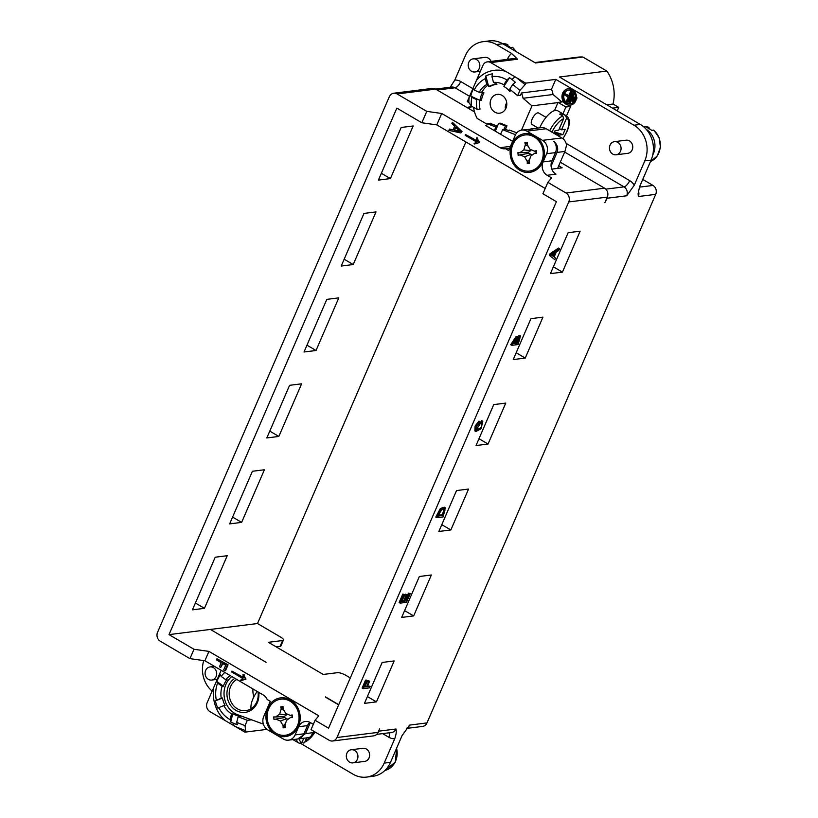 <?xml version="1.0" encoding="UTF-8"?>
<svg xmlns="http://www.w3.org/2000/svg" width="818" height="818" viewBox="0 0 818 818"><rect width="100%" height="100%" fill="white"/><g stroke="black" fill="none" stroke-linecap="round" stroke-linejoin="round"><path stroke-width="1.23" d="M227.424 664.891L216.964 658.756L216.463 659.901L221.218 662.682L219.459 666.752L220.686 667.478L222.455 663.408L225.696 665.31L223.662 670.014L224.889 670.729L227.424 664.891L228.058 664.809L216.964 658.756M224.889 670.729L225.523 670.658L228.058 664.809M220.686 667.478L223.079 663.326M244.418 677.57L242.997 674.523L243.314 677.805L231.934 671.128L231.586 671.936L242.966 678.613L240.492 680.249L241.044 680.576L245.339 679.226L244.173 674.768L242.997 674.523M244.296 679.625L245.962 679.155L245.052 677.488M245.328 679.226L245.962 679.155M241.054 680.596L244.439 679.615M231.934 671.128L243.948 677.723M243.539 674.84L244.163 674.768M478.019 140.941L476.597 137.905L476.914 141.187L465.534 134.51L465.186 135.318L476.567 141.995L474.092 143.631L474.644 143.958L478.939 142.608L477.221 137.823M477.896 143.007L479.563 142.526L478.653 140.87M478.929 142.608L479.563 142.526M474.655 143.978L478.039 142.997M465.534 134.51L477.548 141.105M476.597 137.905L477.231 137.823M477.139 138.222L477.763 138.14M459.614 131.289L454.972 130.134M454.338 130.226L455.616 127.281L460.064 131.678L454.338 130.226L456.239 127.209M461.424 131.729L452.395 122.26L451.873 123.477L454.624 126.289L453.06 129.919L449.45 129.07L448.888 130.379L460.882 132.966L462.047 131.647L452.395 122.26M460.882 132.966L462.047 131.647M449.45 129.07L453.693 129.837M617.212 110.9L618.735 107.373L613.03 104.029A36.381 31.882 -97.1 0 0 606.844 71.074L559.44 77.015L640.3 124.438A26.462 23.19 -97.1 0 1 651.108 160.093L639.553 186.801L638.101 193.743L638.326 196.535L655.709 194.357L426.986 722.918L409.603 725.096L402.057 735.617L390.503 762.325L384.184 763.112L394.726 738.746C396.188 734.656 396.597 731.415 395.943 729.012L378.877 731.159L379.583 728.858L378.059 732.366L336.975 737.519L568.745 201.944L607.293 197.107L604.891 202.659L607.109 198.232L626.7 195.778L634.247 185.257L644.788 160.89L651.108 160.093M384.184 763.112A26.462 23.19 82.9 0 1 366.546 777.1L372.865 776.313A26.462 23.19 -97.1 0 0 390.503 762.325M549.369 255.339L554.788 259.654L555.504 258.007L554.144 256.964L556.26 252.077L558.766 250.472L559.532 248.703L558.479 248.089L550.095 253.672L549.369 255.339L554.788 259.654M481.127 422.374L476.352 429.501M481.914 420.749L480.759 422.16L482.006 422.865L481.107 427.538L476.72 429.931L480.023 421.72L478.97 421.106L475.084 426.066L474.89 430.912L475.943 431.526L481.076 428.744L482.835 421.27L481.802 422.773M364.45 703.378L376.464 701.875L394.174 660.944L382.159 662.447L364.45 703.378M419.358 576.506L401.648 617.426L413.652 615.923L431.362 574.993L419.358 576.506M456.546 490.555L438.837 531.485L450.851 529.972L468.561 489.052L456.546 490.555M476.035 445.534L488.039 444.031L505.749 403.1L493.745 404.603L476.035 445.534M530.933 318.652L513.223 359.583L525.238 358.079L542.947 317.149L530.933 318.652M568.132 232.701L550.422 273.631L562.426 272.128L580.136 231.197L568.132 232.701M445.319 507.794L444.276 507.18L440.35 508.52L435.8 517.078L436.853 517.692L443.172 516.904L445.319 507.794L441.393 509.133L436.853 517.692M520.534 336.024L517.559 338.335L517.293 336.934L511.731 345.339L518.06 344.542L520.534 336.024L519.491 335.411L517.099 336.822M517.293 336.934L516.25 336.321L510.688 344.726L511.731 345.339M410.278 593.612L409.532 593.704L406.423 600.882L404.266 601.158L407.067 594.686L406.331 594.778L403.53 601.25L401.587 601.496L404.583 594.584L402.793 594.062L399.133 602.518L400.176 603.132L406.495 602.345L410.278 593.612L408.479 593.091L405.37 600.269L404.613 600.371M407.067 594.686L405.278 594.165L401.935 600.709M370.155 686.322L367.282 686.68L369.654 681.19L368.908 681.292L366.536 686.772L364.583 687.018L367.323 680.678L366.28 680.065L365.534 680.157L362.118 688.05L363.161 688.664L369.48 687.866L370.155 686.322L367.619 685.893M369.654 681.19L367.865 680.678L364.92 686.23M210.41 629.431L266.065 662.294L210.41 629.431L257.496 623.531L280.554 637.048A6.616 1.779 -156.6 0 1 283.468 640.075A6.616 1.779 -156.6 0 1 282.629 640.514L268.406 642.304L323.243 674.451L337.466 672.672A6.616 1.779 -156.6 0 1 345.861 675.341L350.298 677.948M406.679 728.398L422.569 726.415A6.616 5.798 -97.1 0 0 426.986 722.918M488.039 444.031L478.98 438.714M516.178 352.762L525.238 358.079M553.367 266.821L562.426 272.128M376.464 701.875L367.405 696.568M404.593 610.617L413.652 615.923M441.792 524.665L450.851 529.972M357.364 759.38A6.616 5.798 82.9 0 1 352.947 762.877A6.616 5.798 82.9 0 1 347.435 760.034A6.616 5.798 82.9 0 1 346.893 753.245A6.616 5.798 82.9 0 1 351.311 749.748A6.616 5.798 82.9 0 1 356.822 752.591A6.616 5.798 82.9 0 1 357.364 759.38M352.947 762.877L364.644 761.405A6.616 5.798 -97.1 0 0 369.051 757.908A6.616 5.798 -97.1 0 0 368.509 751.129A6.616 5.798 -97.1 0 0 362.998 748.286L351.311 749.748M381.352 173.283L390.411 178.59L413.182 125.972L401.178 127.475L378.407 180.093L390.411 178.59M344.163 259.224L353.223 264.541L375.994 211.923L363.979 213.426L341.208 266.044L353.223 264.541M316.024 350.493L338.795 297.864L326.791 299.378L304.02 351.996L316.024 350.493L306.965 345.176M269.776 431.127L278.836 436.444L301.607 383.816L289.592 385.319L266.821 437.947L278.836 436.444M232.578 517.078L241.637 522.385L264.408 469.767L252.404 471.27L229.633 523.898L241.637 522.385M204.449 608.336L227.22 555.719L215.206 557.222L192.434 609.839L204.449 608.336L195.39 603.03M257.2 691.435A15.307 6.115 120.4 0 0 252.977 698.766A15.307 6.115 120.4 0 0 251.085 708.705M236.78 679.451A16.534 14.489 -97.1 0 0 230.625 686.547A16.534 14.489 -97.1 0 0 237.373 708.838A16.534 14.489 -97.1 0 0 245.758 710.627A16.534 14.489 -97.1 0 0 256.78 701.885A16.534 14.489 -97.1 0 0 258.018 691.905M234.868 678.337A18.19 15.941 -97.1 0 0 228.529 685.883A18.19 15.941 -97.1 0 0 235.952 710.392A18.19 15.941 -97.1 0 0 257.302 702.754A18.19 15.941 -97.1 0 0 258.733 692.325M253.907 696.783A16.534 14.489 82.9 0 1 252.977 688.95M216.126 676.558A6.616 5.798 82.9 0 1 211.719 680.055A6.616 5.798 82.9 0 1 206.197 677.212A6.616 5.798 82.9 0 1 205.666 670.423A6.616 5.798 82.9 0 1 210.073 666.926A6.616 5.798 82.9 0 1 215.584 669.768A6.616 5.798 82.9 0 1 216.126 676.558M212.148 691.138A26.462 23.19 82.9 0 1 203.754 660.596M225.001 720.474L209.858 711.588A6.616 5.798 82.9 0 1 207.158 702.672L213.702 687.56A33.732 29.571 -97.1 0 0 225.001 720.474L235.748 726.762L245.574 730.607L245.032 725.648L236.699 722.386L238.14 716.732L247.333 720.321L245.032 725.648M230.236 675.617A21.83 19.131 -97.1 0 0 225.727 679.686L221.187 676.414A27.781 24.346 82.9 0 1 224.838 672.457M221.187 676.414L220.441 674.799A30.43 26.667 82.9 0 0 216.842 681.445L217.588 683.061L222.128 686.333A21.83 19.131 -97.1 0 0 221.249 698.132L215.4 700.893L222.506 697.979A21.83 19.131 -97.1 0 0 225.062 705.443L223.805 705.597A21.83 19.131 -97.1 0 0 231.545 713.869L230.093 719.595L230.707 721.977L232.803 713.705L231.545 713.869M222.128 686.333L223.386 686.179A21.83 19.131 -97.1 0 1 226.995 679.533L225.727 679.686M230.093 719.595A27.781 24.346 82.9 0 1 229.439 719.226A27.781 24.346 82.9 0 1 218.866 707.621L223.805 705.597M215.4 700.893A30.43 26.667 82.9 0 0 217.946 708.357L218.866 707.621M222.506 697.979L221.249 698.132M216.32 700.157A27.781 24.346 82.9 0 1 217.588 683.061M223.386 686.179L216.842 681.445M221.361 670.412A33.732 29.571 -97.1 0 0 220.86 671.016L213.702 687.56M236.699 722.386L237.322 724.748L233.375 723.204A30.43 26.667 82.9 0 1 230.707 721.977M238.14 716.732L241.095 715.924A21.83 19.131 82.9 0 1 237.21 714.901L237.895 714.809M247.333 720.321L251.555 719.799M239.398 716.568L241.095 715.924M232.803 713.705A21.83 19.131 -97.1 0 0 232.987 713.807A21.83 19.131 -97.1 0 0 239.51 716.128M245.574 730.607L244.909 732.141L235.748 726.762M266.995 729.37L244.909 732.141M315.104 732.018A17.526 7.004 -59.6 0 1 304.797 742.079L303.734 743.051L301.873 742.591M299.613 743.286L301.954 742.437A17.526 7.004 -59.6 0 1 299.327 738.797M303.764 738.245L301.954 742.437M304.797 742.079L306.607 737.887M263.345 724.104L241.085 715.975M240.87 715.893L237.67 714.727A21.493 18.845 82.9 0 1 225.911 684.349A21.493 18.845 82.9 0 1 231.821 676.547M221.167 670.3L220.86 671.016M189.95 658.633L204.889 660.75L208.938 651.394L193.999 649.277L189.95 658.633L160.256 641.22A6.616 5.798 82.9 0 1 157.557 632.304L389.317 96.728A6.616 5.798 82.9 0 1 393.724 93.232A6.616 5.798 82.9 0 1 397.078 93.947L426.781 111.36L421.843 122.761L436.781 124.888L441.71 113.487L426.781 111.36M474.512 111.913L435.636 89.111A6.616 5.798 -97.1 0 0 432.282 88.395L393.724 93.232M506.7 102.7A6.616 2.638 120.4 0 0 506.137 103.876A6.616 2.638 120.4 0 0 505.616 108.886M490.964 99.387A9.479 8.313 -97.1 0 0 491.741 109.111A9.479 8.313 -97.1 0 0 499.645 113.191A9.479 8.313 -97.1 0 0 505.964 108.18A9.479 8.313 -97.1 0 0 505.187 98.446A9.479 8.313 -97.1 0 0 497.283 94.377A9.479 8.313 -97.1 0 0 490.964 99.387M479.266 68.477A6.616 5.798 82.9 0 1 474.849 71.974A6.616 5.798 82.9 0 1 469.338 69.131A6.616 5.798 82.9 0 1 468.796 62.342A6.616 5.798 82.9 0 1 473.203 58.855A6.616 5.798 82.9 0 1 478.724 61.698A6.616 5.798 82.9 0 1 479.266 68.477M491.015 61.411A6.616 5.798 -97.1 0 0 484.9 57.383L473.203 58.855M512.6 47.372L510.422 47.526A18.19 15.941 -97.1 0 0 508.162 45.931A18.19 15.941 -97.1 0 0 505.718 44.765L507.784 44.55L502.456 43.61A18.19 15.941 -97.1 0 1 507.61 44.53L507.794 46.186M653.838 130.195L651.66 130.348A18.19 15.941 -97.1 0 0 649.4 128.743A18.19 15.941 -97.1 0 0 646.956 127.588L649.022 127.363M649.001 127.352L643.204 126.442A18.19 15.941 -97.1 0 1 648.848 127.342L649.032 129.009M646.312 129.418A18.19 15.941 82.9 0 1 653.357 153.702A18.19 15.941 82.9 0 1 652.764 154.939M620.494 151.299A6.616 5.798 82.9 0 1 616.087 154.796A6.616 5.798 82.9 0 1 610.576 151.954A6.616 5.798 82.9 0 1 610.034 145.164A6.616 5.798 82.9 0 1 614.441 141.667A6.616 5.798 82.9 0 1 619.962 144.51A6.616 5.798 82.9 0 1 620.494 151.299M616.087 154.796L627.784 153.334A6.616 5.798 -97.1 0 0 632.191 149.837A6.616 5.798 -97.1 0 0 631.649 143.048A6.616 5.798 -97.1 0 0 626.138 140.205L614.441 141.667M534.502 151.156L529.88 149.224L527.211 144.5L527.211 142.373L524.9 142.618L525.371 144.694L523.827 149.888L519.747 152.762L517.876 152.7L518.172 155.338L519.982 154.868L524.604 156.8L527.273 161.524L527.283 163.651L529.583 163.406L529.113 161.32L530.667 156.136L534.737 153.252L536.618 153.314L536.322 150.686L534.502 151.156L536.393 151.35M524.9 142.618L527.211 144.172M525.371 144.694L528.183 146.197M523.827 149.888L530.647 150.706L530.964 149.674M519.747 152.762L528.5 152.23L530.647 150.706M527.651 153.508L527.518 152.291M519.982 154.868L528.622 153.334L531.066 154.357L524.604 156.8M527.273 161.524L529.706 159.336M531.669 155.43L531.066 154.357M527.283 163.651L529.174 161.586M534.737 153.252L536.516 152.485M543.091 151.279A18.19 15.941 82.9 0 1 529.512 171.064A18.19 15.941 82.9 0 1 511.393 154.745A18.19 15.941 82.9 0 1 524.982 134.96A18.19 15.941 82.9 0 1 543.091 151.279M529.819 171.013A18.19 15.941 -97.1 0 0 530.136 170.982A18.19 15.941 -97.1 0 0 543.725 151.197A18.19 15.941 -97.1 0 0 534.839 136.851A18.19 15.941 -97.1 0 0 525.616 134.878A18.19 15.941 -97.1 0 0 525.299 134.929M509.665 148.17L505.504 148.692L508.643 150.532L515.217 135.328A9.918 8.691 82.9 0 1 521.833 130.082A9.918 8.691 82.9 0 1 526.864 131.156L534.706 135.757A19.509 17.106 -97.1 0 0 510.146 153.794A19.509 17.106 -97.1 0 0 536.874 169.469A19.509 17.106 -97.1 0 0 534.706 135.757L542.559 140.359A9.918 8.691 82.9 0 1 546.608 153.733L543.06 161.923A9.918 8.691 -97.1 0 0 547.119 175.287L551.557 177.895L547.855 182.363L542.917 193.764L556.393 201.668L328.56 728.173L315.073 720.269L311.024 729.625L329.214 740.29A6.616 5.798 82.9 0 0 332.568 741.006A6.616 5.798 82.9 0 0 336.975 737.519M486.771 125.338L485.575 125.481L512.62 141.34M521.833 130.082L532.876 129.019A9.918 8.691 82.9 0 0 530.678 128.978L541.107 127.669A9.918 8.691 -97.1 0 1 546.138 128.743L526.864 131.156M558.725 165.788L562.181 167.823L557.6 168.396L564.931 151.432L566.588 145.134A9.918 8.691 -97.1 0 0 561.833 137.945L546.138 128.743M551.097 166.156L557.038 152.424C558.5 148.303 557.416 144.592 553.806 141.289A9.918 8.691 -97.1 0 1 555.453 152.629L551.915 160.809A9.918 8.691 82.9 0 0 555.964 174.183L547.119 175.287M441.71 113.487L500.033 147.69A9.918 8.691 -97.1 0 0 505.064 148.764A9.918 8.691 -97.1 0 0 505.504 148.692M551.792 169.121L557.6 168.396M547.855 182.363L566.036 193.028A6.616 5.798 82.9 0 1 568.745 201.944M560.279 162.199L604.594 188.191A6.616 5.798 -97.1 0 1 607.293 197.107M486.475 126.013L487.528 123.579A21.83 19.131 -97.1 0 0 489.91 124.714L495.872 127.046L494.328 130.614M500.606 134.295L502.6 129.684L503.868 129.52L505.401 125.972L498.663 123.344L495.279 131.177M497.129 126.892L495.872 127.046M571.608 92.199L570.555 91.585L572.232 92.117L567.999 101.913L567.365 101.994L571.608 92.199L572.232 92.117M570.555 91.585L568.694 95.9L565.003 93.733L568.847 95.542M565.003 93.733L564.502 94.908L568.183 97.066L566.322 101.381L567.365 101.994M573.51 96.892L575.187 97.424L572.784 101.596L571.741 100.982L573.51 96.892L575.187 97.424M574.553 97.506L572.784 101.596M572.406 93.375L574.083 93.906L570.33 102.577L569.706 102.649L568.653 102.035L572.406 93.375L574.083 93.906M573.449 93.988L569.706 102.649M570.402 103.784A6.943 6.084 82.9 0 1 567.201 102.996A6.943 6.084 82.9 0 1 563.806 95.757A6.943 6.084 82.9 0 1 568.674 90.021M566.567 103.078A6.943 6.084 -97.1 0 0 570.085 103.835A6.943 6.084 -97.1 0 0 575.248 98.232A6.943 6.084 -97.1 0 0 571.884 90.798A6.943 6.084 -97.1 0 0 568.357 90.052A6.943 6.084 -97.1 0 0 563.193 95.655A6.943 6.084 -97.1 0 0 566.567 103.078M554.502 110.614L558.05 102.403L562.794 101.81L564.062 102.557M562.937 113.845L565.903 107.005L558.05 102.403M566.516 115.941L570.637 106.412L565.903 107.005M566.915 104.673L565.258 103.712A8.272 7.25 82.9 0 1 562.13 94.898A8.272 7.25 82.9 0 1 568.193 88.733A8.272 7.25 82.9 0 1 572.385 89.632A8.272 7.25 82.9 0 1 576.404 98.477A8.272 7.25 82.9 0 1 570.248 105.144A8.272 7.25 82.9 0 1 566.915 104.673M570.637 106.412L568.418 105.113M571.445 104.878L577.038 98.068L573.019 89.551L569.369 88.702M551.915 132.127A16.207 6.472 -59.6 0 1 563.663 118.712L558.704 130.164L555.074 130.614L554.502 131.933L562.907 134.612L565.187 129.346L561.547 129.806L566.506 118.354A16.207 6.472 -59.6 0 1 566.659 131.81A16.207 6.472 -59.6 0 1 562.825 138.62M555.074 130.614L553.909 133.303M559.4 128.549L561.547 129.806M566.506 118.354L565.708 115.655L562.569 113.814A18.19 7.27 -59.6 0 0 561.24 113.774A18.19 7.27 -59.6 0 0 559.727 114.172L562.866 116.013L563.663 118.712M558.796 136.166L559.277 135.072L562.907 134.612M554.093 133.406L554.563 132.311L559.277 135.072M565.708 115.655A18.19 7.27 -59.6 0 1 566.618 116.003L557.723 110.788A18.19 7.27 120.4 0 0 555.483 110.399A18.19 7.27 120.4 0 0 539.839 127.567A18.19 7.27 120.4 0 0 539.716 127.843M561.864 115.43L562.569 113.814M546.035 117.352L538.622 113.007A6.616 2.638 120.4 0 0 532.119 119.111A6.616 2.638 120.4 0 0 531.935 124.418L538.121 128.048M469.481 96.258L455.033 87.792A6.616 2.638 -59.6 0 0 460.728 81.544A13.231 11.595 -97.1 0 0 454.818 80.041L465.36 55.675A26.462 23.19 82.9 0 1 482.998 41.687A26.462 23.19 82.9 0 1 496.414 44.561L511.669 53.507L517.569 59.213A6.616 5.798 -97.1 0 0 514.225 58.497L487.354 61.871A6.616 5.798 82.9 0 1 490.708 62.587L505.851 71.463A33.732 29.571 -97.1 0 0 476.403 80.481L482.947 65.368A6.616 5.798 82.9 0 1 487.354 61.871M509.696 89.203L512.743 84.489L519.951 90.348L517.651 95.665L509.696 89.203M503.786 84.745A21.83 19.131 -97.1 0 0 493.479 82.413L491.935 76.606A27.781 24.346 82.9 0 1 506.24 79.581A27.781 24.346 82.9 0 1 506.884 79.97L503.786 84.745L505.054 84.581L509.512 77.7A30.43 26.667 82.9 0 1 511.945 79.469L515.36 82.24L512.743 84.489M519.951 90.348L525.095 84.663L516.598 77.761L525.759 83.139L525.095 84.663M505.851 71.463L516.598 77.761M613.03 104.029L606.823 104.806M618.735 107.373L612.539 108.15M606.844 71.074L582.876 57.025A36.381 31.882 -97.1 0 0 577.682 57.188L534.788 62.567M582.876 57.025L535.473 62.966L502.733 43.763A26.462 23.19 -97.1 0 0 489.317 40.9L482.998 41.687M644.788 160.89A26.462 23.19 82.9 0 0 633.981 125.226L555.78 79.377L525.759 83.139M468.826 102.526L467.262 101.616L469.256 97.015A33.732 29.571 -97.1 0 0 468.826 102.526L471.332 106.023A27.781 24.346 82.9 0 1 471.771 97.342L476.741 99.643A21.83 19.131 -97.1 0 0 477.18 109.459L471.332 106.023M494.767 82.352L495.34 84.53A19.509 17.106 -97.1 0 0 494.45 84.622A19.509 17.106 -97.1 0 0 488.673 86.585L485.841 75.921A30.43 26.667 82.9 0 1 492.518 73.865L491.935 76.606M485.841 75.921L485.268 78.651L486.802 84.469L488.07 84.315M486.802 84.469A21.83 19.131 -97.1 0 0 479.184 92.311L474.215 90.021A27.781 24.346 82.9 0 1 485.268 78.651M480.442 92.158L482.385 93.047A19.509 17.106 -97.1 0 0 481.454 94.929A19.509 17.106 -97.1 0 0 479.941 100.379L481.516 100.185A19.509 17.106 82.9 0 1 483.029 94.735A19.509 17.106 82.9 0 1 483.97 92.853L482.027 91.953L479.184 92.311M474.215 90.021L473.285 88.845A30.43 26.667 82.9 0 0 470.841 96.176L471.771 97.342M479.941 100.379L470.841 96.176M476.741 99.643L477.998 99.479M509.512 77.7L506.884 79.97M469.256 97.015L476.403 80.481M510.452 89.816L509.502 91.279A19.509 17.106 -97.1 0 0 503.847 86.452L505.054 84.581M517.651 95.665L520.493 95.307L521.506 92.966L551.526 89.203L555.78 79.377M521.506 92.966A28.722 25.174 82.9 0 1 523.05 98.272L531.997 105.849L557.968 102.598M561.833 101.933L553.07 94.51L523.05 98.272M553.07 94.51A28.722 25.174 -97.1 0 0 551.526 89.203M521.485 130.134L531.997 105.849M516.812 132.802L509.287 130.062A28.722 25.174 82.9 0 1 508.407 130.481L505.442 129.326L503.868 129.52M509.921 130.287L508.407 130.481M502.6 129.684L515.504 134.725M505.401 125.972L506.976 125.778L505.442 129.326M498.663 123.344L500.248 123.14L506.976 125.778M497.436 126.187L492.753 124.356A21.83 19.131 82.9 0 1 490.371 123.232L487.528 123.579M607.662 196.044A6.616 5.798 82.9 0 1 607.109 198.232M655.709 194.357A6.616 5.798 -97.1 0 0 653.009 185.441L642.744 179.418M454.818 80.041L450.197 87.26M468.336 108.293A6.616 5.798 -97.1 0 0 468.356 108.293A6.616 5.798 -97.1 0 0 471.833 106.32M479.46 100.154A21.83 19.131 82.9 0 0 480.033 109.101L477.18 109.459M482.385 93.047L483.97 92.853M482.027 91.953A21.83 19.131 82.9 0 1 488.244 84.98M495.248 84.54A19.509 17.106 82.9 0 0 490.248 86.391L488.673 86.585M495.34 84.53L496.925 84.336L496.414 82.413M509.502 91.279L511.403 90.593M487.211 124.305L477.221 118.446A28.722 25.174 82.9 0 1 473.54 107.322M300.707 743.46L353.131 774.237A26.462 23.19 82.9 0 0 366.546 777.1M378.877 731.159A6.616 5.798 82.9 0 1 377.844 732.805M325.411 697.1L338.652 704.86M332.568 741.006L373.652 735.863A6.616 5.798 -97.1 0 0 378.059 732.366M297.711 738.991L305.533 733.613L310.308 722.57M313.314 724.339L310.288 722.56A9.918 8.691 -97.1 0 0 305.257 721.486A9.918 8.691 -97.1 0 0 298.652 726.732L295.104 734.912A9.918 8.691 82.9 0 1 288.498 740.157L297.343 739.053A9.918 8.691 -97.1 0 0 303.959 733.807L307.496 725.617A9.918 8.691 82.9 0 1 309.858 722.325M288.498 740.157A9.918 8.691 82.9 0 1 283.468 739.083L275.615 734.482A19.509 17.106 -97.1 0 0 300.175 716.445A19.509 17.106 -97.1 0 0 273.447 700.77A19.509 17.106 -97.1 0 0 275.615 734.482L267.772 729.881A9.918 8.691 82.9 0 1 263.723 716.507L270.298 701.312L267.159 699.472A9.918 8.691 -97.1 0 0 263.212 694.952L204.889 660.75M290.339 715.382L285.727 713.449L283.059 708.725L283.048 706.599L280.738 706.844L281.208 708.92L279.664 714.114L275.584 716.987L273.713 716.926L274.01 719.554L275.83 719.094L280.441 721.026L283.11 725.75L283.12 727.877L285.421 727.621L284.961 725.546L286.504 720.361L290.574 717.478L292.455 717.539L292.159 714.912L290.339 715.382L292.231 715.576M280.738 706.844L283.048 708.398M281.208 708.92L284.02 710.423M279.664 714.114L286.494 714.932L286.801 713.899M275.584 716.987L284.337 716.456L286.494 714.932M283.498 717.734L283.355 716.517M275.83 719.094L284.459 717.56L286.903 718.582L280.441 721.026M283.11 725.75L285.543 723.562M287.507 719.656L286.903 718.582M283.12 727.877L285.012 725.811M290.574 717.478L292.363 716.711M267.23 718.971A18.19 15.941 82.9 0 1 280.819 699.185A18.19 15.941 82.9 0 1 298.928 715.505A18.19 15.941 82.9 0 1 285.349 735.28A18.19 15.941 82.9 0 1 267.23 718.971M285.656 735.239A18.19 15.941 -97.1 0 0 285.973 735.208A18.19 15.941 -97.1 0 0 299.562 715.423A18.19 15.941 -97.1 0 0 281.453 699.104A18.19 15.941 -97.1 0 0 281.136 699.155M297.875 738.981L307.772 737.744A9.918 8.691 -97.1 0 0 310.533 736.844L313.979 731.364M315.073 720.269L318.785 715.811L208.938 651.394M193.999 649.277L169.009 634.625L396.853 108.109L421.843 122.761M338.724 704.676L325.492 696.916M283.468 640.075L280.942 645.923A6.616 1.779 23.4 0 1 280.093 646.363L276.177 646.854M210.093 629.471L169.009 634.625M257.496 623.531L465.892 141.954M545.207 188.467L436.781 124.888M482.692 421.198L481.638 420.585M480.023 421.72L476.137 426.679L475.943 431.526M444.501 509.358L444.972 510.146L444.174 512.947L443.131 512.334L442.047 514.829L438.612 515.258M444.174 512.947L443.1 515.442L442.047 514.829M443.1 515.442L438.264 516.046C440.974 509.706 443.213 507.753 444.982 510.207M444.992 510.125L443.949 509.512L443.111 512.334M553.653 256.596L551.434 255.073L555.371 252.639L553.643 256.637M553.582 253.744L552.671 255.84M559.532 248.703L551.138 254.286L550.095 253.672M551.138 254.286L550.412 255.952M515.708 338.713L513.489 342.906M515.064 343.458L513.152 343.693L516.649 338.427L515.064 343.458L514.011 342.844M519.665 337.599L519.236 340.176L518.193 339.562L516.935 342.476L516.148 342.578M519.236 340.176L517.978 343.09L516.935 342.476M517.978 343.09L515.81 343.366C518.029 338.079 519.389 336.402 519.87 338.304M519.88 338.253L518.837 337.64L518.193 339.562M519.665 339.122L518.622 338.509M409.532 593.704L408.479 593.091M406.423 600.882L405.37 600.269M406.331 594.778L405.278 594.165M403.53 601.25L402.487 600.637M404.583 594.584L402.793 594.062M403.836 594.676L400.176 603.132M368.908 681.292L367.865 680.678M366.536 686.772L365.493 686.159M367.323 680.678L365.534 680.157M366.576 680.77L363.161 688.664M409.603 725.096A6.616 5.798 82.9 0 1 407.016 728M233.375 723.204L234.03 725.863M300.104 743.48L298.539 742.897A19.509 7.791 -59.6 0 1 296.545 739.155M435.636 89.111L397.078 93.947M516.015 51.554A18.19 15.941 -97.1 0 0 512.324 47.291M650.463 161.575A18.19 15.941 -97.1 0 0 658.725 153.027A18.19 15.941 -97.1 0 0 658.807 152.843A18.19 15.941 -97.1 0 0 653.562 130.103M542.559 140.359L561.833 137.945M555.453 152.629L546.608 153.733M543.06 161.923L551.915 160.809M564.931 151.432L557.038 152.424M500.033 147.69L510.442 146.381M566.036 193.028L604.594 188.191M566.138 143.354L629.686 180.625A6.616 2.638 120.4 0 1 624.001 186.862L564.665 152.066M549.645 130.798A18.19 7.27 -59.6 0 1 562.866 116.013M460.728 81.544L472.395 88.385M508.765 59.182A6.616 1.779 23.4 0 0 507.743 58.528L507.385 59.356M511.669 53.507A13.231 11.595 -97.1 0 0 507.743 58.528M514.88 76.861L511.945 79.469M502.733 43.763L496.414 44.561M517.569 59.213L490.708 62.587M633.981 125.226L640.3 124.438M492.753 124.356L489.91 124.714M605.821 189.142L624.001 186.862A6.616 5.798 -97.1 0 1 626.7 195.778M634.247 185.257A13.231 11.595 -97.1 0 0 629.686 180.625M638.337 190.809A6.616 5.798 82.9 0 1 638.326 196.535M639.41 187.148L653.009 185.441M437.19 90.021L455.033 87.792A6.616 5.798 -97.1 0 0 451.689 87.076L435.595 89.09M466.741 107.352L471.424 106.769M382.64 733.623L388.816 737.243A6.616 2.638 120.4 0 0 389.583 732.754M376.689 734.37L391.536 732.509A6.616 5.798 -97.1 0 0 395.943 729.012M388.816 737.243A13.231 11.595 -97.1 0 0 394.726 738.746M307.496 725.617L298.652 726.732M295.104 734.912L303.959 733.807M305.533 733.613L313.437 732.621M280.093 646.363L282.629 640.514M396.73 747.928L395.258 762.202L384.91 770.454A18.19 15.941 -97.1 0 0 395.585 761.098A18.19 15.941 -97.1 0 0 395.667 760.914A18.19 15.941 -97.1 0 0 396.577 748.286M516.158 340.922L515.105 340.308M216.617 679.441L211.719 680.055M214.469 666.373L210.073 666.926M315.247 732.1L303.846 743.041M298.539 742.897L292.926 739.605M480.391 71.278L474.849 71.974M512.61 47.362L516.383 51.769M653.848 130.185L659.206 137.792L660.443 147.281L657.232 156.023L650.453 161.596M529.512 171.064L530.136 170.982M524.982 134.96L525.616 134.878M568.827 88.661L568.193 88.733M570.882 105.062L570.248 105.144M566.618 116.003C570.105 118.6 570.207 123.825 566.905 131.688L562.958 138.723M285.349 735.28L285.973 735.208M280.819 699.185L281.453 699.104M482.835 421.27L481.782 420.656"/></g></svg>
